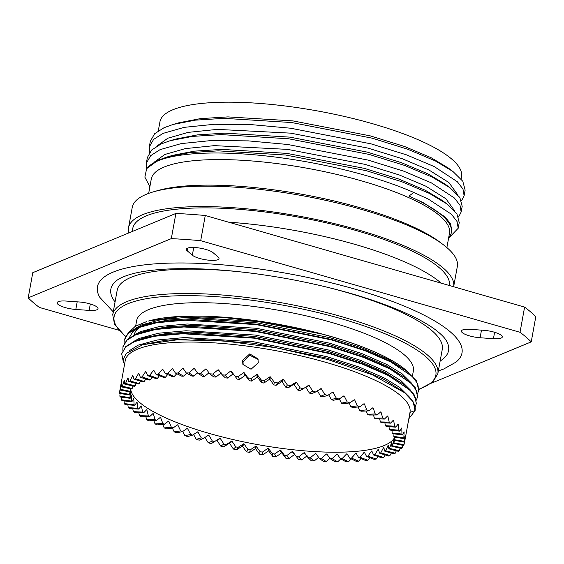 <?xml version="1.0" encoding="UTF-8"?>
<svg xmlns="http://www.w3.org/2000/svg" width="564" height="564" viewBox="0 0 564 564"><rect width="100%" height="100%" fill="white"/><g stroke="black" fill="none" stroke-linecap="round" stroke-linejoin="round"><path stroke-width="0.85" d="M323.412 286.286A165.21 41.926 10.3 0 1 346.261 292.321A165.21 41.926 10.3 0 1 442.261 349.412L437.826 373.791A165.21 41.926 10.3 0 0 341.826 316.693A165.21 41.926 10.3 0 0 112.737 314.705L117.164 290.333A165.21 41.926 10.3 0 1 250.62 273.054M135.663 326.062L136.629 320.733A140.619 35.687 10.3 0 1 331.632 322.425A140.619 35.687 10.3 0 1 413.341 371.013L412.425 376.047M408.703 372.733A144.976 36.787 -169.7 0 0 402.351 367.284A144.976 36.787 -169.7 0 0 330.701 336.461A144.976 36.787 -169.7 0 0 322.361 334.149L272.898 323.496L223.104 317.419L179.437 316.721L148.473 321.029A144.715 36.723 10.3 0 1 330.624 336.363A144.715 36.723 10.3 0 1 402.153 367.129A144.715 36.723 10.3 0 1 402.252 367.206M124.341 365.444L123.403 359.127L126.237 353.431L142.77 344.703L177.322 339.803L223.802 340.896L276.381 347.812L327.881 359.536L372.339 374.799L404.607 392.727A149.418 37.915 10.3 0 1 415.09 410.578L410.268 412.277A144.976 36.787 10.3 0 1 409.626 414.385M142.77 344.703L165.04 340.289L191.351 338.844L253.687 343.229L326.767 358.119L359.056 368.518L384.197 379.487L402.865 391.381M128.945 350.97L138.011 345.189L157.208 340L184.773 337.547L253.941 341.819L327.021 356.702L359.317 367.101L384.451 378.07L399.784 387.468L409.175 396.809M123.431 362.377L121.683 353.818L125.751 346.55L134.556 341.128L146.161 337.307L166.267 333.521L192.585 332.069L254.914 336.461L327.994 351.351L360.29 361.743L385.423 372.712L404.12 384.627L414.011 394.419L416.394 403.387L415.182 406.912M132.963 341.847L139.245 338.421L158.435 333.232L186 330.772L255.175 335.044L328.255 349.934L360.544 360.333L385.684 371.302L401.011 380.7L410.409 390.034M122.832 350.286L122.994 346.571L126.985 339.775L135.783 334.36L147.387 330.539L167.501 326.746L193.812 325.301L256.148 329.686L329.228 344.576L361.517 354.975L386.657 365.944L405.347 377.852L415.245 387.651L417.628 396.612L416.408 400.137M134.197 335.072L140.471 331.646L159.668 326.457L187.234 324.004L256.401 328.276L329.482 343.166L361.778 353.558L386.911 364.527L402.245 373.925L411.642 383.266M129.057 338.069L132.751 331.702L140.81 326.57M124.066 343.511L124.228 339.796L128.211 333.007L137.017 327.585L148.621 323.764L168.735 319.978L195.045 318.526L257.381 322.918L330.455 337.808L362.751 348.199L387.884 359.176L404.733 369.744M135.423 328.304L141.705 324.878L160.895 319.689L188.461 317.236L257.635 321.501L322.361 334.149M415.09 410.578L408.822 418.798M404.607 392.727L413.186 401.829L415.076 410.634M121.683 353.818L125.666 347.022L134.465 341.608L154.247 336.271L182.651 333.747L253.941 338.16L329.256 353.522L362.532 364.245L388.441 375.561L410.028 390.217L415.287 397.324L416.31 403.866M141.917 338.541L162.636 334.635L189.765 333.148L254.026 337.688L329.341 353.05L362.624 363.773L388.526 375.088L404.12 384.627M122.91 347.043L126.893 340.254L135.698 334.833L155.474 329.496L183.885 326.972L255.168 331.392L330.483 346.754L363.766 357.477L389.668 368.793L411.255 383.442L416.514 390.549L417.543 397.091M143.15 331.766L163.87 327.867L190.992 326.373L255.259 330.913L330.567 346.275L363.851 356.998L389.759 368.313L405.347 377.852M124.143 340.275L128.127 333.479L136.925 328.065L156.707 322.728L185.112 320.204L256.401 324.624L331.717 339.979L364.993 350.709L390.901 362.025L412.488 376.674L417.748 383.781L418.77 390.323L417.642 393.369M144.377 324.998L165.104 321.092L192.225 319.605L256.486 324.145L331.801 339.507L365.084 350.23L390.986 361.545L406.581 371.084L416.472 380.876L418.77 390.323M130.432 391.839L130.488 391.846A134.472 34.122 -169.7 0 1 130.474 391.712L129.544 395.019L119.455 393.411A144.715 36.723 10.3 0 1 119.476 392.565L125.215 360.622A144.715 36.723 10.3 0 1 325.9 362.363A144.715 36.723 10.3 0 1 409.993 412.376L405.107 439.236M120.456 386.812A144.715 36.723 10.3 0 1 120.484 386.685L119.984 390.062A144.715 36.723 10.3 0 1 120.301 389.266L121.725 383.598A144.715 36.723 10.3 0 1 121.796 383.478L121.732 386.939A144.715 36.723 10.3 0 1 122.346 386.213L124.193 380.629A144.715 36.723 10.3 0 1 124.306 380.524L124.672 384.084A144.715 36.723 10.3 0 1 125.575 383.421L127.838 377.943A144.715 36.723 10.3 0 1 128.007 377.845L128.782 381.511A144.715 36.723 10.3 0 1 129.967 380.919L132.646 375.553A144.715 36.723 10.3 0 1 132.85 375.469L134.028 379.241A144.715 36.723 10.3 0 1 135.487 378.733L138.554 373.481A144.715 36.723 10.3 0 1 138.8 373.403L140.365 377.295A144.715 36.723 10.3 0 1 142.093 376.872L145.526 371.739A144.715 36.723 10.3 0 1 145.815 371.676L147.74 375.694A144.715 36.723 10.3 0 1 149.714 375.356L153.5 370.351A144.715 36.723 10.3 0 1 153.824 370.308L156.094 374.454A144.715 36.723 10.3 0 1 158.294 374.2L162.411 369.328A144.715 36.723 10.3 0 1 162.77 369.293L165.351 373.572A144.715 36.723 10.3 0 1 167.762 373.41L172.168 368.673A144.715 36.723 10.3 0 1 172.563 368.652L175.425 373.065A144.715 36.723 10.3 0 1 178.027 373.001L182.708 368.398A144.715 36.723 10.3 0 1 183.124 368.391L186.247 372.938A144.715 36.723 10.3 0 1 189.018 372.966L193.924 368.496A144.715 36.723 10.3 0 1 194.368 368.511L197.71 373.192A144.715 36.723 10.3 0 1 200.622 373.312L205.733 368.976A144.715 36.723 10.3 0 1 206.198 369.004L209.723 373.819A144.715 36.723 10.3 0 1 212.755 374.031L218.028 369.829A144.715 36.723 10.3 0 1 218.508 369.871L222.181 374.82A144.715 36.723 10.3 0 1 225.311 375.123L230.704 371.049A144.715 36.723 10.3 0 1 231.198 371.105L234.984 376.181A144.715 36.723 10.3 0 1 238.177 376.576L243.655 372.628A144.715 36.723 10.3 0 1 244.156 372.698L248.012 377.901A144.715 36.723 10.3 0 1 251.241 378.374L256.768 374.545A144.715 36.723 10.3 0 1 257.276 374.63L261.16 379.953A144.715 36.723 10.3 0 1 264.403 380.503L269.937 376.794A144.715 36.723 10.3 0 1 270.438 376.886L274.315 382.321A144.715 36.723 10.3 0 1 277.544 382.949L283.043 379.346A144.715 36.723 10.3 0 1 283.544 379.452L287.365 384.993A144.715 36.723 10.3 0 1 290.552 385.691L295.973 382.188A144.715 36.723 10.3 0 1 296.467 382.3L300.196 387.94A144.715 36.723 10.3 0 1 303.312 388.702L308.621 385.29A144.715 36.723 10.3 0 1 309.1 385.416L312.703 391.134A144.715 36.723 10.3 0 1 315.72 391.959L320.881 388.624A144.715 36.723 10.3 0 1 321.113 388.695A144.715 36.723 10.3 0 1 321.346 388.758L324.779 394.553A144.715 36.723 10.3 0 1 327.677 395.427L332.647 392.17A144.715 36.723 10.3 0 1 333.084 392.311L336.32 398.17A144.715 36.723 10.3 0 1 339.07 399.086L343.814 395.886A144.715 36.723 10.3 0 1 344.23 396.034L347.22 401.949A144.715 36.723 10.3 0 1 349.8 402.907L354.291 399.749A144.715 36.723 10.3 0 1 354.678 399.904L357.4 405.861A144.715 36.723 10.3 0 1 359.79 406.841L363.984 403.725A144.715 36.723 10.3 0 1 364.344 403.88L366.762 409.873A144.715 36.723 10.3 0 1 368.941 410.874L372.818 407.779A144.715 36.723 10.3 0 1 373.142 407.934L375.236 413.948A144.715 36.723 10.3 0 1 377.175 414.956L380.714 411.875A144.715 36.723 10.3 0 1 380.996 412.03L382.737 418.051A144.715 36.723 10.3 0 1 384.429 419.059L387.602 415.978A144.715 36.723 10.3 0 1 387.849 416.133L389.209 422.147A144.715 36.723 10.3 0 1 390.64 423.155L393.425 420.053A144.715 36.723 10.3 0 1 393.63 420.208L394.603 426.201A144.715 36.723 10.3 0 1 395.759 427.195L398.135 424.072A144.715 36.723 10.3 0 1 398.297 424.22L398.861 430.184A144.715 36.723 10.3 0 1 399.728 431.15L401.695 427.991A144.715 36.723 10.3 0 1 401.808 428.139L401.949 434.054A144.715 36.723 10.3 0 1 402.527 434.992L404.064 431.777A144.715 36.723 10.3 0 1 404.127 431.918L403.845 437.784A144.715 36.723 10.3 0 1 404.127 438.679L405.227 435.408A144.715 36.723 10.3 0 1 405.248 435.542L404.529 441.344A144.715 36.723 10.3 0 1 404.508 442.19L405.178 438.841M404.677 441.415L403.993 444.693A144.715 36.723 10.3 0 1 403.676 445.482L393.686 443.41A134.472 34.122 10.3 0 0 393.912 442.846L394.44 440.343M402.971 445.334L402.252 447.809A144.715 36.723 10.3 0 1 401.639 448.542L391.825 446.258A134.472 34.122 10.3 0 0 392.262 445.736L393.855 440.103A134.472 34.122 -169.7 0 0 393.926 439.983L393.686 443.41M400.228 448.211L399.312 450.671A144.715 36.723 10.3 0 1 398.41 451.334L388.85 448.859A134.472 34.122 10.3 0 0 389.498 448.387L391.522 442.846A134.472 34.122 -169.7 0 0 391.635 442.74L391.825 446.258M396.323 450.791L395.202 453.244A144.715 36.723 10.3 0 1 394.017 453.83L384.803 451.186A134.472 34.122 10.3 0 0 385.649 450.77L388.081 445.334A134.472 34.122 -169.7 0 0 388.243 445.236L388.85 448.859M391.289 453.047L389.957 455.515A144.715 36.723 10.3 0 1 388.49 456.022L379.699 453.23A134.472 34.122 10.3 0 0 380.742 452.871L383.576 447.548A134.472 34.122 -169.7 0 0 383.788 447.456L384.803 451.186M385.177 454.965L383.619 457.453A144.715 36.723 10.3 0 1 381.891 457.883L373.594 454.972A134.472 34.122 10.3 0 0 374.82 454.662L378.042 449.459A134.472 34.122 -169.7 0 0 378.296 449.388L379.699 453.23M378.042 456.53L376.237 459.054A144.715 36.723 10.3 0 1 374.27 459.399L366.537 456.389A134.472 34.122 10.3 0 0 367.939 456.142L371.528 451.059A134.472 34.122 -169.7 0 0 371.817 451.003L373.594 454.972M369.956 457.714L367.89 460.302A144.715 36.723 10.3 0 1 365.691 460.555L358.591 457.467A134.472 34.122 10.3 0 0 360.156 457.291L364.083 452.335A134.472 34.122 -169.7 0 0 364.407 452.293L366.537 456.389M360.995 458.511L358.633 461.183A144.715 36.723 10.3 0 1 356.222 461.338L349.814 458.208A134.472 34.122 10.3 0 0 351.534 458.095L355.771 453.28A134.472 34.122 -169.7 0 0 356.131 453.244L358.591 457.467M351.245 458.913L348.552 461.683A144.715 36.723 10.3 0 1 345.951 461.754L340.296 458.602A134.472 34.122 10.3 0 0 342.144 458.56L346.67 453.872A134.472 34.122 -169.7 0 0 347.064 453.851L349.814 458.208M340.811 458.892L337.737 461.81A144.715 36.723 10.3 0 1 334.967 461.789L330.102 458.645A134.472 34.122 10.3 0 0 332.076 458.666L336.856 454.119A134.472 34.122 -169.7 0 0 337.272 454.112L340.296 458.602M329.905 458.363L326.274 461.564A144.715 36.723 10.3 0 1 323.362 461.444L319.33 458.335A134.472 34.122 10.3 0 0 321.409 458.419L326.408 454.006A134.472 34.122 -169.7 0 0 326.845 454.02L330.102 458.645M318.611 457.341L314.261 460.936A144.715 36.723 10.3 0 1 311.229 460.717L308.071 457.679A134.472 34.122 10.3 0 0 310.235 457.827L315.417 453.548A134.472 34.122 -169.7 0 0 315.875 453.576L319.33 458.335M307.126 455.782L301.803 459.935A144.715 36.723 10.3 0 1 298.673 459.632L296.417 456.671A134.472 34.122 10.3 0 0 298.645 456.889L303.975 452.737A134.472 34.122 -169.7 0 0 304.454 452.779L308.071 457.679M294.873 454.598A144.715 36.723 10.3 0 1 294.436 454.549L289.001 458.567A144.715 36.723 10.3 0 1 285.807 458.179L281.979 453.026A144.715 36.723 10.3 0 1 281.478 452.955L275.972 456.854A144.715 36.723 10.3 0 1 272.743 456.382L268.866 451.101A144.715 36.723 10.3 0 1 268.365 451.024L262.824 454.803A144.715 36.723 10.3 0 1 259.581 454.246L255.703 448.859A144.715 36.723 10.3 0 1 255.196 448.768L249.669 452.434A144.715 36.723 10.3 0 1 246.44 451.799L242.598 446.3A144.715 36.723 10.3 0 1 242.097 446.202L236.619 449.762A144.715 36.723 10.3 0 1 233.433 449.064L229.661 443.466A144.715 36.723 10.3 0 1 229.174 443.346L223.788 446.815A144.715 36.723 10.3 0 1 220.672 446.053L217.013 440.364A144.715 36.723 10.3 0 1 216.703 440.28M217.013 440.364L220.27 438.418A134.472 34.122 -169.7 0 1 219.798 438.291L211.281 443.621A144.715 36.723 10.3 0 1 208.257 442.796L204.753 437.029M243.154 365.035L243.042 361.841L249.803 355.292L258.101 359.409M242.555 360.502L242.88 364.386L251.043 369.244L258.277 362.751L257.938 358.845L249.746 353.896L242.555 360.502M203.336 438.489A134.472 34.122 10.3 0 1 201.27 437.861L196.307 439.321A144.715 36.723 10.3 0 0 199.205 440.195L203.336 438.489L208.419 435.182A134.472 34.122 -169.7 0 0 208.652 435.253A134.472 34.122 -169.7 0 0 208.884 435.316L212.388 441.083A134.472 34.122 10.3 0 0 214.539 441.675M192.627 435.119A134.472 34.122 10.3 0 1 190.667 434.47L184.914 435.662A144.715 36.723 10.3 0 0 187.664 436.578L192.627 435.119L197.513 431.89A134.472 34.122 -169.7 0 0 197.95 432.024L201.27 437.861M182.51 431.608A134.472 34.122 10.3 0 1 180.677 430.924L174.184 431.848A144.715 36.723 10.3 0 0 176.758 432.799L182.51 431.608L187.156 428.428A134.472 34.122 -169.7 0 0 187.572 428.569L190.667 434.47M173.077 427.97A134.472 34.122 10.3 0 1 171.378 427.272L164.195 427.907A144.715 36.723 10.3 0 0 166.584 428.887L173.077 427.97L177.448 424.833A134.472 34.122 -169.7 0 0 177.836 424.981L180.677 430.924M164.399 424.241A134.472 34.122 10.3 0 1 162.848 423.529L155.044 423.881A144.715 36.723 10.3 0 0 157.222 424.882L164.399 424.241L168.474 421.132A134.472 34.122 -169.7 0 0 168.826 421.287L171.378 427.272M156.552 420.455A134.472 34.122 10.3 0 1 155.17 419.736L146.809 419.799A144.715 36.723 10.3 0 0 148.748 420.807L156.552 420.455L160.296 417.367A134.472 34.122 -169.7 0 0 160.613 417.522L162.848 423.529M149.608 416.641A134.472 34.122 10.3 0 1 148.403 415.922L139.555 415.689A144.715 36.723 10.3 0 0 141.247 416.704L149.608 416.641L152.999 413.56A134.472 34.122 -169.7 0 0 153.281 413.715L155.17 419.736M143.623 412.834A134.472 34.122 10.3 0 1 142.6 412.122L133.344 411.6A144.715 36.723 10.3 0 0 134.768 412.608L143.623 412.834L146.633 409.746A134.472 34.122 -169.7 0 0 146.88 409.901L148.403 415.922M138.645 409.069A134.472 34.122 10.3 0 1 137.82 408.364L128.225 407.56A144.715 36.723 10.3 0 0 129.382 408.547L138.645 409.069L141.261 405.96A134.472 34.122 -169.7 0 0 141.465 406.115L142.6 412.122M134.718 405.368A134.472 34.122 10.3 0 1 134.098 404.684L124.256 403.605A144.715 36.723 10.3 0 0 125.123 404.571L134.718 405.368L136.925 402.231A134.472 34.122 -169.7 0 0 137.087 402.386L137.82 408.364M131.877 401.772A134.472 34.122 10.3 0 1 131.468 401.11L121.457 399.763A144.715 36.723 10.3 0 0 122.035 400.694L131.877 401.772L133.668 398.593A134.472 34.122 -169.7 0 0 133.781 398.741L134.098 404.684M130.15 398.311A134.472 34.122 10.3 0 1 129.946 397.676L119.857 396.076A144.715 36.723 10.3 0 0 120.139 396.964L130.15 398.311L131.511 395.082A134.472 34.122 -169.7 0 0 131.574 395.223L131.468 401.11M130.488 391.846L129.946 397.676M129.544 395.019A134.472 34.122 10.3 0 1 129.558 394.412L129.967 391.888M119.984 390.062L130.072 391.909A134.472 34.122 10.3 0 1 130.298 391.346L130.897 388.843M121.732 386.939L131.722 389.019A134.472 34.122 10.3 0 1 132.159 388.497L132.956 386.016M124.672 384.084L134.486 386.368A134.472 34.122 10.3 0 1 135.127 385.896L136.135 383.414M128.782 381.511L138.335 383.985A134.472 34.122 10.3 0 1 139.181 383.562L140.401 381.067M134.028 379.241L143.242 381.884A134.472 34.122 10.3 0 1 144.285 381.525L145.731 379.001M140.365 377.295L149.157 380.087A134.472 34.122 10.3 0 1 150.391 379.784L152.083 377.217M147.74 375.694L156.045 378.613A134.472 34.122 10.3 0 1 157.448 378.366L159.408 375.744M156.094 374.454L163.828 377.464A134.472 34.122 10.3 0 1 165.393 377.281L167.656 374.574M165.351 373.572L172.45 376.653A134.472 34.122 10.3 0 1 174.17 376.541L176.772 373.721M175.425 373.065L181.834 376.195A134.472 34.122 10.3 0 1 183.688 376.146L186.684 373.185M186.247 372.938L191.908 376.089A134.472 34.122 10.3 0 1 193.882 376.103L197.456 372.839M197.71 373.192L202.575 376.329A134.472 34.122 10.3 0 1 204.654 376.421L208.948 372.762M209.723 373.819L213.749 376.928A134.472 34.122 10.3 0 1 215.913 377.076L221.187 372.874M222.181 374.82L225.339 377.866A134.472 34.122 10.3 0 1 227.567 378.077L232.96 374.01A134.472 34.122 -169.7 0 1 233.397 374.052M234.984 376.181L237.24 379.142A134.472 34.122 10.3 0 1 239.517 379.417L244.995 375.469A134.472 34.122 -169.7 0 1 245.495 375.539L249.351 380.742A134.472 34.122 10.3 0 1 251.65 381.081L257.184 377.253A134.472 34.122 -169.7 0 1 257.685 377.337L261.569 382.66A134.472 34.122 10.3 0 1 263.882 383.055L269.416 379.339A134.472 34.122 -169.7 0 1 269.916 379.438L273.787 384.874A134.472 34.122 10.3 0 1 276.092 385.318L281.591 381.715A134.472 34.122 -169.7 0 1 282.092 381.821L285.913 387.362A134.472 34.122 10.3 0 1 288.183 387.856L293.611 384.352A134.472 34.122 -169.7 0 1 294.098 384.465L297.827 390.105A134.472 34.122 10.3 0 1 300.048 390.648L303.312 388.702M312.703 391.134L309.439 393.08L305.843 387.362A134.472 34.122 -169.7 0 0 305.533 387.278M309.439 393.08A134.472 34.122 10.3 0 1 311.596 393.665L315.72 391.959M130.763 389.386A134.472 34.122 -169.7 0 0 208.997 433.349A134.472 34.122 -169.7 0 0 394.751 437.192L394.44 439.737A134.472 34.122 10.3 0 1 394.426 440.343L404.508 442.19M115.056 301.937A171.625 43.548 10.3 0 1 112.786 284.587A171.625 43.548 10.3 0 1 116.41 280.745C118.933 278.581 123.544 276.466 130.242 274.414C139.491 271.707 151.645 269.923 166.704 269.063C202.138 267.329 243.154 270.699 289.762 279.159C334.727 287.675 372.825 298.744 404.064 312.378C417.762 318.484 428.407 324.42 435.993 330.194C441.33 334.353 444.777 337.857 446.343 340.705A171.625 43.548 10.3 0 1 446.639 355.158A171.625 43.548 10.3 0 1 440.153 361.016M438.348 370.936L443.685 369.025L456.001 362.109A185.267 47.009 -169.7 0 0 459.907 357.964A185.267 47.009 -169.7 0 0 308.445 277.608A185.267 47.009 -169.7 0 0 99.511 281.781A185.267 47.009 -169.7 0 0 99.835 297.383L113.251 311.857M89.873 303.855A14.001 3.553 10.3 0 1 98.009 308.691A14.001 3.553 10.3 0 1 89.14 310.397L75.809 309.46A14.001 3.553 10.3 0 1 57.119 302.755A14.001 3.553 10.3 0 1 65.988 301.049L79.32 301.987A14.001 3.553 10.3 0 1 89.873 303.855M205.782 249.415A14.001 3.553 10.3 0 1 213.03 252.651L218.113 257.001A14.001 3.553 10.3 0 1 219.001 258.601A14.001 3.553 10.3 0 1 207.404 260.032A14.001 3.553 10.3 0 1 192.338 255.196L187.255 250.846A14.001 3.553 10.3 0 1 186.367 249.246A14.001 3.553 10.3 0 1 205.782 249.415M494.17 332.154A14.001 3.553 10.3 0 1 502.305 336.99A14.001 3.553 10.3 0 1 493.437 338.689L480.098 337.758A14.001 3.553 10.3 0 1 461.415 331.047A14.001 3.553 10.3 0 1 470.277 329.348L483.616 330.285A14.001 3.553 10.3 0 1 494.17 332.154M446.878 247.575L449.494 233.214A151.547 38.458 -169.7 0 0 361.432 180.84A151.547 38.458 -169.7 0 0 151.279 179.021L148.67 193.381M451.341 232.579L451.722 230.472L450.629 224.028L445.186 217.006L422.958 202.455L408.942 196.089A153.26 38.888 10.3 0 1 451.341 232.579A153.26 38.888 10.3 0 1 448.627 237.973M408.942 196.089L413.764 192.451A159.231 40.404 -169.7 0 0 365.296 175.341A159.231 40.404 -169.7 0 0 146.647 168.636L144.863 177.131L149.883 186.698M448.57 238.283L458.201 228.258L459.237 222.576L456.875 213.728L447.062 204.02L429.352 193.389L401.681 181.686L366.142 170.659L285.744 155.037L218.226 150.849L189.511 152.647L167.297 156.926L158.146 160.211L146.647 168.636M458.201 228.258L457.066 221.546L451.411 214.228L428.323 199.078L413.764 192.451M461.549 200.756L464.109 195.757L465.138 190.075L462.783 181.227L452.97 171.519L435.26 160.888L407.589 149.185L372.05 138.152L291.651 122.536L224.134 118.348L195.412 120.146L173.204 124.425L164.053 127.711L154.628 133.738L150.327 141.254L149.298 146.943L149.552 152.449M464.109 195.757L462.974 189.046L457.319 181.728L434.231 166.577L406.559 154.874L371.013 143.841L290.615 128.225L251.34 124.63L214.51 124.27L184.16 127.351L163.017 133.4L153.591 139.421L149.298 146.943M458.595 217.006L461.155 212.008L462.191 206.325L459.829 197.478L450.016 187.77L432.306 177.138L404.635 165.435L369.096 154.409L288.697 138.786L221.18 134.599L192.458 136.396L170.25 140.676L161.1 143.961L151.674 149.989L147.373 157.504L146.344 163.193L146.605 168.699M461.155 212.008L460.02 205.296L454.365 197.978L431.277 182.828L403.605 171.125L368.066 160.091L287.668 144.476L248.386 140.88L211.556 140.521L181.206 143.601L160.063 149.65L150.644 155.671L146.344 163.193M153.401 191.845L157.476 190.66A160.944 40.841 10.3 0 1 360.043 207.714A160.944 40.841 10.3 0 1 439.589 241.928L442.994 244.473A165.21 41.926 10.3 0 1 457.341 266.441L453.646 286.745A165.21 41.926 10.3 0 0 357.632 229.752A165.21 41.926 10.3 0 0 128.536 227.764L132.244 207.362A165.21 41.926 10.3 0 1 153.401 191.845A165.21 41.926 10.3 0 1 361.341 209.35A165.21 41.926 10.3 0 1 442.994 244.473M228.688 222.202A165.21 41.926 10.3 0 1 354.975 244.381A165.21 41.926 10.3 0 1 441.154 283.163M450.016 187.77L445.25 184.209L428.132 173.945L401.498 162.707L367.284 152.118L289.896 137.137L224.98 133.146L197.351 134.895L175.961 139.019L170.25 140.676M158.301 130.82L159.936 121.838A153.26 38.888 10.3 0 1 372.451 123.678A153.26 38.888 10.3 0 1 461.507 176.638L461.084 178.957M452.97 171.519L448.204 167.959L431.086 157.694L404.451 146.457L370.238 135.868L292.85 120.886L227.934 116.896L200.305 118.637L178.915 122.769L173.204 124.425M457.58 194.559L448.895 182.532L428.859 169.954L402.224 158.71L368.01 148.12L290.622 133.139L217.359 129.382L188.15 132.378L167.797 138.222L156.898 146.104M447.062 204.02L442.296 200.467L425.178 190.202L398.544 178.957L364.33 168.368L286.942 153.387L222.026 149.397L194.397 151.145L173.007 155.269L167.297 156.926M454.626 210.809L445.941 198.782L425.905 186.205L399.27 174.96L365.056 164.371L287.668 149.389L214.412 145.632L185.196 148.628L164.843 154.473L153.944 162.354M118.736 330.215L39.395 307.45A267.667 67.92 10.3 0 1 28.2 297.87L171.315 238.614A267.667 67.92 10.3 0 1 200.692 240.673L520.029 332.295A267.667 67.92 10.3 0 1 531.225 341.876L431.587 383.125M171.315 238.614L175.897 213.432L32.775 272.68L28.2 297.87M520.029 332.295L524.605 307.105A267.667 67.92 10.3 0 1 535.8 316.686L531.225 341.876M175.897 213.432A267.667 67.92 10.3 0 1 205.268 215.483L200.692 240.673M524.605 307.105L205.268 215.483M128.811 232.925A165.21 41.926 10.3 0 1 128.536 227.764M324.779 394.553L320.648 396.266L317.215 390.464M320.648 396.266A134.472 34.122 10.3 0 1 322.714 396.887L327.677 395.427M336.32 398.17L331.357 399.629L328.685 394.772M331.357 399.629A134.472 34.122 10.3 0 1 333.317 400.285L339.07 399.086M347.22 401.949L341.467 403.147L339.338 398.91M341.467 403.147A134.472 34.122 10.3 0 1 343.307 403.824L349.8 402.907M357.4 405.861L350.907 406.785L349.186 402.992M350.907 406.785A134.472 34.122 10.3 0 1 352.606 407.483L359.79 406.841M366.762 409.873L359.585 410.514L358.175 406.989M359.585 410.514A134.472 34.122 10.3 0 1 361.136 411.226L368.941 410.874M375.236 413.948L367.432 414.3L366.297 410.994M367.432 414.3A134.472 34.122 10.3 0 1 368.814 415.019L377.175 414.956M382.737 418.051L374.376 418.114L373.495 414.984M374.376 418.114A134.472 34.122 10.3 0 1 375.582 418.833L384.429 419.059M389.209 422.147L380.362 421.921L379.706 418.939M380.362 421.921A134.472 34.122 10.3 0 1 381.384 422.633L390.64 423.155M394.603 426.201L385.339 425.686L384.902 422.831M385.339 425.686A134.472 34.122 10.3 0 1 386.164 426.391L395.759 427.195M398.861 430.184L389.266 429.38L389.026 426.631M389.266 429.38A134.472 34.122 10.3 0 1 389.886 430.071L399.728 431.15M401.949 434.054L392.107 432.976L392.065 430.311M392.107 432.976A134.472 34.122 10.3 0 1 392.516 433.645L402.527 434.992M403.845 437.784L393.834 436.437L393.982 433.843M393.834 436.437A134.472 34.122 10.3 0 1 394.032 437.079L404.127 438.679M289.001 458.567L286.745 455.613L292.18 451.595A134.472 34.122 -169.7 0 0 292.674 451.644L296.417 456.671M286.745 455.613A134.472 34.122 10.3 0 1 284.467 455.331L280.639 450.178A134.472 34.122 -169.7 0 1 280.139 450.114L274.633 454.006A134.472 34.122 10.3 0 1 272.327 453.667L268.457 448.394A134.472 34.122 -169.7 0 1 267.949 448.317L262.415 452.095A134.472 34.122 10.3 0 1 260.103 451.701L256.225 446.307A134.472 34.122 -169.7 0 1 255.718 446.216L250.19 449.882A134.472 34.122 10.3 0 1 247.892 449.43L244.043 443.939A134.472 34.122 -169.7 0 1 243.542 443.833L238.071 447.393A134.472 34.122 10.3 0 1 235.801 446.892L232.03 441.302A134.472 34.122 -169.7 0 1 231.536 441.182L226.157 444.651A134.472 34.122 10.3 0 1 223.936 444.101L220.27 438.418M207.044 436.078L208.884 435.316M208.257 442.796L212.388 441.083M220.672 446.053L223.936 444.101M223.788 446.815L226.157 444.651M229.174 443.346L231.536 441.182M229.661 443.466L232.03 441.302M233.433 449.064L235.801 446.892M236.619 449.762L238.071 447.393M242.097 446.202L243.542 443.833M242.598 446.3L244.043 443.939M246.44 451.799L247.892 449.43M249.669 452.434L250.19 449.882M255.196 448.768L255.718 446.216M255.703 448.859L256.225 446.307M259.581 454.246L260.103 451.701M262.824 454.803L262.415 452.095M268.365 451.024L267.949 448.317M268.866 451.101L268.457 448.394M272.743 456.382L272.327 453.667M275.972 456.854L274.633 454.006M281.478 452.955L280.139 450.114M281.979 453.026L280.639 450.178M285.807 458.179L284.467 455.331M294.436 454.549L292.18 451.595M301.803 459.935L298.645 456.889M305.547 454.253L303.975 452.737M314.261 460.936L310.235 457.827M316.425 454.33L315.417 453.548M326.274 461.564L321.409 458.419M327.205 454.521L326.408 454.006M337.737 461.81L332.076 458.666M337.526 454.492L336.856 454.119M348.552 461.683L342.144 458.56M347.255 454.154L346.67 453.872M358.633 461.183L351.534 458.095M356.279 453.498L355.771 453.28M367.89 460.302L360.156 457.291M364.52 452.511L364.083 452.335M376.237 459.054L367.939 456.142M371.902 451.193L371.528 451.059M383.619 457.453L374.82 454.662M389.957 455.515L380.742 452.871M395.202 453.244L385.649 450.77M399.312 450.671L389.498 448.387M402.252 447.809L392.262 445.736M403.993 444.693L393.912 442.846M404.529 441.344L394.44 439.737M387.849 416.133L387.454 416.126M380.996 412.03L380.531 412.037M373.142 407.934L372.592 407.962M364.344 403.88L363.702 403.937M354.678 399.904L353.931 400.01M344.23 396.034L343.321 396.224M333.084 392.311L331.907 392.657M321.346 388.758L319.499 389.52M309.1 385.416L305.843 387.362M300.196 387.94L297.827 390.105M296.467 382.3L294.098 384.465M295.973 382.188L293.611 384.352M290.552 385.691L288.183 387.856M287.365 384.993L285.913 387.362M283.544 379.452L282.092 381.821M283.043 379.346L281.591 381.715M277.544 382.949L276.092 385.318M274.315 382.321L273.787 384.874M270.438 376.886L269.916 379.438M269.937 376.794L269.416 379.339M264.403 380.503L263.882 383.055M261.16 379.953L261.569 382.66M257.276 374.63L257.685 377.337M256.768 374.545L257.184 377.253M251.241 378.374L251.65 381.081M248.012 377.901L249.351 380.742M244.156 372.698L245.495 375.539M243.655 372.628L244.995 375.469M238.177 376.576L239.517 379.417M230.704 371.049L232.96 374.01M225.311 375.123L227.567 378.077M218.028 369.829L219.607 371.352M212.755 374.031L215.913 377.076M205.733 368.976L206.748 369.758M200.622 373.312L204.654 376.421M193.924 368.496L194.728 369.011M189.018 372.966L193.882 376.103M182.708 368.398L183.385 368.771M178.027 373.001L183.688 376.146M172.168 368.673L172.753 368.955M167.762 373.41L174.17 376.541M162.411 369.328L162.918 369.547M158.294 374.2L165.393 377.281M153.5 370.351L153.944 370.52M149.714 375.356L157.448 378.366M145.526 371.739L145.907 371.873M142.093 376.872L150.391 379.784M135.487 378.733L144.285 381.525M129.967 380.919L139.181 383.562M125.575 383.421L135.127 385.896M122.346 386.213L132.159 388.497M120.301 389.266L130.298 391.346M119.476 392.565L129.558 394.412M119.857 396.076L120.083 393.51M121.457 399.763L121.493 397.148M124.256 403.605L124.094 400.919M128.225 407.56L127.873 404.797M133.344 411.6L132.787 408.738M146.485 409.894L146.88 409.901M139.555 415.689L138.779 412.707M152.816 413.722L153.281 413.715M146.809 419.799L145.815 416.669M160.07 417.55L160.613 417.522M155.044 423.881L153.803 420.575M168.192 421.343L168.826 421.287M164.195 427.907L162.686 424.396M177.089 425.087L177.836 424.981M174.184 431.848L172.365 428.069M186.67 428.76L187.572 428.569M184.914 435.662L182.708 431.474M196.78 432.369L197.95 432.024M196.307 439.321L193.565 434.499M146.901 321.487L135.261 326.302L128.761 332.506M134.013 335.164A140.619 35.687 10.3 0 1 141.79 326.246M132.603 231.353A160.944 40.841 10.3 0 1 355.912 230.464A160.944 40.841 10.3 0 1 449.508 285.56M418.953 389.174A163.504 41.489 -169.7 0 0 340.846 318.604A163.504 41.489 -169.7 0 0 163.356 296.572A163.504 41.489 -169.7 0 0 125.575 336.236M89.14 310.397L90.31 303.982M493.437 338.689L494.6 332.281M480.098 337.758L481.487 330.13M187.255 250.846L187.763 248.061M192.338 255.196L193.741 247.469M75.809 309.46L77.19 301.839M418.918 389.47L432.757 382.152L437.826 373.791M406.581 371.084L403.041 368.44M125.441 336.468L114.541 324.328L112.737 314.705"/></g></svg>
